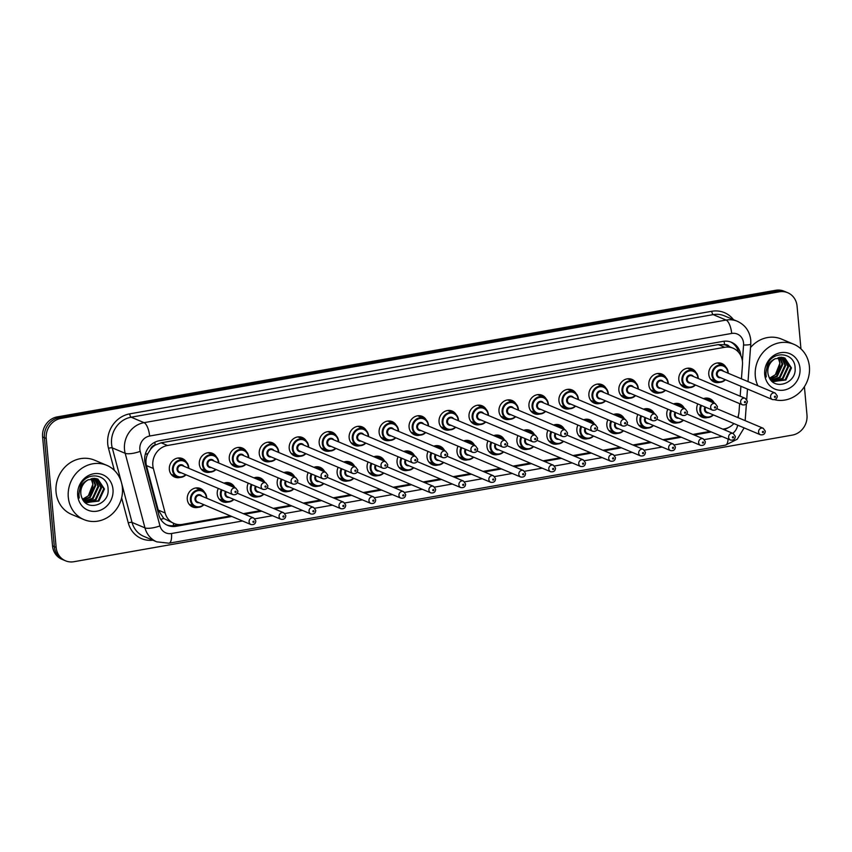 <?xml version="1.0" encoding="UTF-8"?>
<svg xmlns="http://www.w3.org/2000/svg" width="852" height="852" viewBox="0 0 852 852"><rect width="100%" height="100%" fill="white"/><g stroke="black" fill="none" stroke-linecap="round" stroke-linejoin="round"><path stroke-width="1.28" d="M198.101 507.323A10.011 9.095 -67.1 0 1 192.595 506.972A10.011 9.095 -67.1 0 1 187.291 499.368A10.011 9.095 -67.1 0 1 191.146 490.092A10.011 9.095 -67.1 0 1 200.369 488.515A10.011 9.095 -67.1 0 1 204.48 492.211M228.07 502.041A10.011 9.095 -67.1 0 1 222.564 501.69A10.011 9.095 -67.1 0 1 217.26 494.085A10.011 9.095 -67.1 0 1 218.304 488.43M258.039 496.769A10.011 9.095 -67.1 0 1 252.533 496.407A10.011 9.095 -67.1 0 1 247.229 488.803A10.011 9.095 -67.1 0 1 248.273 483.148M288.008 491.487A10.011 9.095 -67.1 0 1 282.502 491.125A10.011 9.095 -67.1 0 1 277.198 483.521A10.011 9.095 -67.1 0 1 278.242 477.865M317.977 486.204A10.011 9.095 -67.1 0 1 312.471 485.842A10.011 9.095 -67.1 0 1 307.167 478.238A10.011 9.095 -67.1 0 1 308.211 472.583M347.946 480.922A10.011 9.095 -67.1 0 1 342.44 480.56A10.011 9.095 -67.1 0 1 337.136 472.956A10.011 9.095 -67.1 0 1 338.18 467.301M377.915 475.64A10.011 9.095 -67.1 0 1 372.409 475.278A10.011 9.095 -67.1 0 1 367.105 467.673A10.011 9.095 -67.1 0 1 368.139 462.018M407.884 470.357A10.011 9.095 -67.1 0 1 402.378 469.995A10.011 9.095 -67.1 0 1 397.064 462.391A10.011 9.095 -67.1 0 1 398.108 456.736M437.853 465.075A10.011 9.095 -67.1 0 1 432.347 464.713A10.011 9.095 -67.1 0 1 427.033 457.109A10.011 9.095 -67.1 0 1 428.077 451.453M467.823 459.792A10.011 9.095 -67.1 0 1 462.317 459.43A10.011 9.095 -67.1 0 1 457.002 451.826A10.011 9.095 -67.1 0 1 458.046 446.171M497.792 454.51A10.011 9.095 -67.1 0 1 492.286 454.148A10.011 9.095 -67.1 0 1 486.971 446.544A10.011 9.095 -67.1 0 1 488.015 440.889M527.761 449.228A10.011 9.095 -67.1 0 1 522.255 448.866A10.011 9.095 -67.1 0 1 516.94 441.261A10.011 9.095 -67.1 0 1 517.984 435.606M557.73 443.945A10.011 9.095 -67.1 0 1 552.224 443.594A10.011 9.095 -67.1 0 1 546.909 435.99A10.011 9.095 -67.1 0 1 547.953 430.324M587.699 438.663A10.011 9.095 -67.1 0 1 582.193 438.311A10.011 9.095 -67.1 0 1 576.879 430.707A10.011 9.095 -67.1 0 1 577.922 425.041M617.668 433.38A10.011 9.095 -67.1 0 1 612.162 433.029A10.011 9.095 -67.1 0 1 606.848 425.425A10.011 9.095 -67.1 0 1 607.891 419.759M647.637 428.098A10.011 9.095 -67.1 0 1 642.131 427.747A10.011 9.095 -67.1 0 1 636.817 420.142A10.011 9.095 -67.1 0 1 637.86 414.487M677.606 422.816A10.011 9.095 -67.1 0 1 672.1 422.464A10.011 9.095 -67.1 0 1 666.786 414.86A10.011 9.095 -67.1 0 1 667.83 409.205M707.575 417.544A10.011 9.095 -67.1 0 1 702.059 417.182A10.011 9.095 -67.1 0 1 696.755 409.578A10.011 9.095 -67.1 0 1 697.799 403.923M180.155 477.408A10.011 9.095 -67.1 0 1 174.649 477.056A10.011 9.095 -67.1 0 1 169.346 469.452A10.011 9.095 -67.1 0 1 173.201 460.176A10.011 9.095 -67.1 0 1 182.424 458.6A10.011 9.095 -67.1 0 1 186.524 462.295M210.125 472.125A10.011 9.095 -67.1 0 1 204.618 471.774A10.011 9.095 -67.1 0 1 199.315 464.17A10.011 9.095 -67.1 0 1 203.17 454.893A10.011 9.095 -67.1 0 1 212.393 453.317A10.011 9.095 -67.1 0 1 216.493 457.013M240.094 466.853A10.011 9.095 -67.1 0 1 234.588 466.491A10.011 9.095 -67.1 0 1 229.273 458.887A10.011 9.095 -67.1 0 1 233.139 449.611A10.011 9.095 -67.1 0 1 242.362 448.045A10.011 9.095 -67.1 0 1 246.462 451.73M270.063 461.571A10.011 9.095 -67.1 0 1 264.557 461.209A10.011 9.095 -67.1 0 1 259.242 453.605A10.011 9.095 -67.1 0 1 263.108 444.329A10.011 9.095 -67.1 0 1 272.331 442.763A10.011 9.095 -67.1 0 1 276.431 446.448M300.032 456.289A10.011 9.095 -67.1 0 1 294.526 455.926A10.011 9.095 -67.1 0 1 289.211 448.322A10.011 9.095 -67.1 0 1 293.077 439.057A10.011 9.095 -67.1 0 1 302.3 437.481A10.011 9.095 -67.1 0 1 306.4 441.166M330.001 451.006A10.011 9.095 -67.1 0 1 324.495 450.644A10.011 9.095 -67.1 0 1 319.18 443.04A10.011 9.095 -67.1 0 1 323.036 433.774A10.011 9.095 -67.1 0 1 332.269 432.198A10.011 9.095 -67.1 0 1 336.37 435.883M359.97 445.724A10.011 9.095 -67.1 0 1 354.464 445.362A10.011 9.095 -67.1 0 1 349.15 437.758A10.011 9.095 -67.1 0 1 353.005 428.492A10.011 9.095 -67.1 0 1 362.238 426.916A10.011 9.095 -67.1 0 1 366.339 430.611M389.939 440.441A10.011 9.095 -67.1 0 1 384.433 440.079A10.011 9.095 -67.1 0 1 379.119 432.475A10.011 9.095 -67.1 0 1 382.974 423.21A10.011 9.095 -67.1 0 1 392.208 421.633A10.011 9.095 -67.1 0 1 396.308 425.329M419.908 435.159A10.011 9.095 -67.1 0 1 414.402 434.797A10.011 9.095 -67.1 0 1 409.088 427.193A10.011 9.095 -67.1 0 1 412.943 417.927A10.011 9.095 -67.1 0 1 422.177 416.351A10.011 9.095 -67.1 0 1 426.277 420.047M449.877 429.877A10.011 9.095 -67.1 0 1 444.371 429.514A10.011 9.095 -67.1 0 1 439.057 421.91A10.011 9.095 -67.1 0 1 442.912 412.645A10.011 9.095 -67.1 0 1 452.146 411.069A10.011 9.095 -67.1 0 1 456.246 414.764M479.846 424.594A10.011 9.095 -67.1 0 1 474.34 424.232A10.011 9.095 -67.1 0 1 469.026 416.628A10.011 9.095 -67.1 0 1 472.881 407.362A10.011 9.095 -67.1 0 1 482.115 405.786A10.011 9.095 -67.1 0 1 486.215 409.482M509.815 419.312A10.011 9.095 -67.1 0 1 504.309 418.95A10.011 9.095 -67.1 0 1 498.995 411.346A10.011 9.095 -67.1 0 1 502.85 402.08A10.011 9.095 -67.1 0 1 512.084 400.504A10.011 9.095 -67.1 0 1 516.184 404.199M539.785 414.029A10.011 9.095 -67.1 0 1 534.268 413.678A10.011 9.095 -67.1 0 1 528.964 406.074A10.011 9.095 -67.1 0 1 532.819 396.798A10.011 9.095 -67.1 0 1 542.053 395.221A10.011 9.095 -67.1 0 1 546.153 398.917M569.754 408.747A10.011 9.095 -67.1 0 1 564.237 408.396A10.011 9.095 -67.1 0 1 558.933 400.791A10.011 9.095 -67.1 0 1 562.789 391.515A10.011 9.095 -67.1 0 1 572.022 389.939A10.011 9.095 -67.1 0 1 576.122 393.635M599.723 403.465A10.011 9.095 -67.1 0 1 594.206 403.113A10.011 9.095 -67.1 0 1 588.902 395.509A10.011 9.095 -67.1 0 1 592.758 386.233A10.011 9.095 -67.1 0 1 601.991 384.657A10.011 9.095 -67.1 0 1 606.091 388.352M629.692 398.182A10.011 9.095 -67.1 0 1 624.175 397.831A10.011 9.095 -67.1 0 1 618.871 390.227A10.011 9.095 -67.1 0 1 622.727 380.95A10.011 9.095 -67.1 0 1 631.96 379.374A10.011 9.095 -67.1 0 1 636.061 383.07M659.661 392.9A10.011 9.095 -67.1 0 1 654.144 392.548A10.011 9.095 -67.1 0 1 648.841 384.944A10.011 9.095 -67.1 0 1 652.696 375.668A10.011 9.095 -67.1 0 1 661.929 374.103A10.011 9.095 -67.1 0 1 666.03 377.787M689.619 387.628A10.011 9.095 -67.1 0 1 684.113 387.266A10.011 9.095 -67.1 0 1 678.81 379.662A10.011 9.095 -67.1 0 1 682.665 370.386A10.011 9.095 -67.1 0 1 691.899 368.82A10.011 9.095 -67.1 0 1 695.999 372.505M719.589 382.346A10.011 9.095 -67.1 0 1 714.082 381.984A10.011 9.095 -67.1 0 1 708.779 374.379A10.011 9.095 -67.1 0 1 712.634 365.103A10.011 9.095 -67.1 0 1 721.868 363.538A10.011 9.095 -67.1 0 1 725.968 367.223M741.442 378.82L742.475 364.656A17.668 16.05 112.9 0 0 742.454 361.631A17.668 16.05 112.9 0 0 733.093 348.212A17.668 16.05 112.9 0 0 724.658 347.296L167.503 445.489A17.668 16.05 112.9 0 0 153.349 468.483L165.16 513A17.668 16.05 112.9 0 0 174.01 523.469A17.668 16.05 112.9 0 0 182.435 524.385L230.498 515.918M150.484 449.409A17.668 16.05 -67.1 0 1 155.426 444.989L155.139 445.032A5.889 5.346 112.9 0 0 150.484 449.409L147.918 453.562C145.958 457.481 145.468 461.486 146.438 465.575L158.238 510.082L163.797 518.485L174.01 523.469M729.429 346.668A5.889 5.346 112.9 0 0 724.53 344.687L724.243 344.74A17.668 16.05 -67.1 0 1 726.735 345.539L733.093 348.212M724.243 344.74L718.3 344.613L161.135 442.806L155.426 444.989M737.726 417.512A17.668 16.05 112.9 0 0 739.025 411.857L739.621 403.635M740.175 396.201L740.899 386.254M722.826 429.152L724.338 428.886A17.668 16.05 112.9 0 0 733.902 423.572M243.331 513.66L260.467 510.636M273.3 508.378L290.436 505.353M303.269 503.095L320.405 500.071M333.238 497.813L350.374 494.788M363.197 492.531L380.343 489.506M393.166 487.248L410.313 484.224M423.135 481.966L440.282 478.941M453.104 476.683L470.251 473.669M483.073 471.401L500.22 468.387M513.042 466.119L530.189 463.105M543.012 460.836L560.158 457.822M572.981 455.554L590.127 452.54M602.95 450.282L620.096 447.257M632.919 445L650.065 441.975M662.888 439.717L680.034 436.693M692.857 434.435L710.004 431.41M673.506 403.923A10.011 9.095 -67.1 0 1 679.875 404.018A10.011 9.095 -67.1 0 1 683.975 407.703M643.537 409.205A10.011 9.095 -67.1 0 1 649.906 409.29A10.011 9.095 -67.1 0 1 654.006 412.986M613.568 414.487A10.011 9.095 -67.1 0 1 619.937 414.573A10.011 9.095 -67.1 0 1 624.037 418.268M583.599 419.77A10.011 9.095 -67.1 0 1 589.967 419.855A10.011 9.095 -67.1 0 1 594.068 423.55M553.63 425.052A10.011 9.095 -67.1 0 1 559.998 425.137A10.011 9.095 -67.1 0 1 564.099 428.833M523.66 430.335A10.011 9.095 -67.1 0 1 530.029 430.42A10.011 9.095 -67.1 0 1 534.129 434.115M493.691 435.617A10.011 9.095 -67.1 0 1 500.06 435.702A10.011 9.095 -67.1 0 1 504.16 439.398M463.722 440.899A10.011 9.095 -67.1 0 1 470.091 440.985A10.011 9.095 -67.1 0 1 474.191 444.68M433.753 446.182A10.011 9.095 -67.1 0 1 440.122 446.267A10.011 9.095 -67.1 0 1 444.222 449.962M403.795 451.464A10.011 9.095 -67.1 0 1 410.153 451.549A10.011 9.095 -67.1 0 1 414.253 455.245M373.826 456.747A10.011 9.095 -67.1 0 1 380.184 456.832A10.011 9.095 -67.1 0 1 384.284 460.527M343.857 462.018A10.011 9.095 -67.1 0 1 350.215 462.114A10.011 9.095 -67.1 0 1 354.315 465.799M313.887 467.301A10.011 9.095 -67.1 0 1 320.245 467.397A10.011 9.095 -67.1 0 1 324.346 471.081M283.918 472.583A10.011 9.095 -67.1 0 1 290.276 472.679A10.011 9.095 -67.1 0 1 294.377 476.364M253.949 477.865A10.011 9.095 -67.1 0 1 260.307 477.961A10.011 9.095 -67.1 0 1 264.418 481.646M223.98 483.148A10.011 9.095 -67.1 0 1 230.338 483.233A10.011 9.095 -67.1 0 1 234.449 486.929M703.475 398.64A10.011 9.095 -67.1 0 1 709.844 398.736A10.011 9.095 -67.1 0 1 713.944 402.421M804.405 386.712L806.982 415.052A17.668 16.05 -67.1 0 1 792.317 435.106L73.932 561.713A17.668 16.05 -67.1 0 1 65.508 560.797A17.668 16.05 -67.1 0 1 56.136 547.378L46.232 438.471L44.41 437.715A17.668 16.05 -67.1 0 1 59.076 417.661L777.461 291.054A17.668 16.05 -67.1 0 1 785.885 291.97A17.668 16.05 -67.1 0 0 777.461 291.054L59.076 417.661A17.668 16.05 -67.1 0 0 44.41 437.715L54.326 546.611L44.41 437.715L42.6 436.948A17.668 16.05 -67.1 0 1 57.265 416.894L775.65 290.287A17.668 16.05 -67.1 0 1 784.074 291.203L787.706 292.726A17.668 16.05 -67.1 0 1 797.067 306.145L800.955 348.894M65.508 560.797L63.687 560.03A17.668 16.05 -67.1 0 1 54.326 546.611A17.668 16.05 -67.1 0 0 63.687 560.03L61.877 559.274A17.668 16.05 -67.1 0 1 52.515 545.855L42.6 436.948M740.867 355.753A17.668 16.05 112.9 0 0 740.857 355.71A17.668 16.05 112.9 0 0 731.495 342.291A17.668 16.05 112.9 0 0 723.06 341.375L159.399 440.708A17.668 16.05 112.9 0 0 145.255 463.712L158.823 514.896A17.668 16.05 112.9 0 0 167.674 525.375A17.668 16.05 112.9 0 0 176.108 526.291L231.808 516.472M730.569 341.94A17.668 16.05 -67.1 0 1 738.588 352.249M46.232 438.471A17.668 16.05 -67.1 0 1 60.897 418.417L779.271 291.81A17.668 16.05 -67.1 0 1 787.706 292.726M723.966 429.632A17.668 16.05 112.9 0 0 728.311 427.64M244.641 514.214L261.777 511.189M274.61 508.932L291.746 505.907M304.579 503.649L321.715 500.625M334.548 498.367L351.684 495.342M364.518 493.084L381.653 490.06M394.476 487.802L411.623 484.777M424.445 482.52L441.592 479.495M454.414 477.237L471.561 474.213M484.383 471.955L501.53 468.93M514.352 466.672L531.499 463.658M544.322 461.39L561.468 458.376M574.291 456.108L591.437 453.094M604.26 450.825L621.406 447.811M634.229 445.543L651.375 442.529M664.198 440.271L681.344 437.246M694.167 434.989L711.313 431.964M179.41 524.619L174.287 525.524A17.668 16.05 -67.1 0 1 166.779 524.96M757.865 385.743A29.447 26.753 -67.1 0 1 755.309 376.158A29.447 26.753 -67.1 0 1 766.651 348.883A29.447 26.753 -67.1 0 1 793.787 344.261A29.447 26.753 -67.1 0 1 809.4 366.616A29.447 26.753 -67.1 0 1 774.617 399.737M750.516 347.584A29.447 26.753 -67.1 0 1 781.55 339.096L793.787 344.261M778.238 357.531A13.312 12.098 -67.1 0 1 779.154 359.32L779.953 363.058L775.352 374.72L769.58 378.139M772.732 381.771L785.161 379.704L790.731 367.606L784.511 357.861M772.295 381.558L785.874 380.013L791.455 367.915L784.873 358L775.352 358.692A13.312 12.098 -67.1 0 0 767.854 372.59A13.312 12.098 -67.1 0 0 768.834 376.52C773.85 391.302 796.663 383.283 795.097 368.277C795.278 352.952 774.01 349.799 767.663 363.772L765.692 373.9L766.246 376.957L765.959 373.74C766.278 366.36 769.409 361.344 775.352 358.692M771.827 381.121L782.274 378.49L787.855 366.392L782.999 357.414M772.029 381.313L782.999 378.799L788.569 366.701L783.382 357.51M770.911 380.13L779.399 377.276L784.969 365.178L781.39 357.212M771.145 380.407L780.123 377.585L785.693 365.487L781.806 357.244M769.974 378.82L776.523 376.062L782.093 363.964L779.665 357.276M770.208 379.183L777.237 376.371L782.818 364.273L780.112 357.233M779.154 359.32L778.291 357.52M799.985 368.277A19.202 17.445 -67.1 0 1 784.053 390.078A19.202 17.445 -67.1 0 1 764.713 374.497A19.202 17.445 -67.1 0 1 780.656 352.696A19.202 17.445 -67.1 0 1 799.985 368.277M68.298 497.227A29.447 26.753 -67.1 0 1 79.641 469.963A29.447 26.753 -67.1 0 1 106.777 465.33A29.447 26.753 -67.1 0 1 122.39 487.695A29.447 26.753 -67.1 0 1 111.048 514.97A29.447 26.753 -67.1 0 1 83.911 519.592A29.447 26.753 -67.1 0 1 68.298 497.227M83.911 519.592L71.664 514.438A29.447 26.753 -67.1 0 1 56.051 492.073A29.447 26.753 -67.1 0 1 67.393 464.809A29.447 26.753 -67.1 0 1 94.54 460.176L106.777 465.33M91.228 478.611A13.312 12.098 -67.1 0 1 92.144 480.4L92.943 484.138L88.342 495.8L82.569 499.219M85.722 502.85L98.15 500.784L103.72 488.686L97.501 478.941M85.296 502.637L98.875 501.082L104.445 488.995L97.863 479.08L88.342 479.761A13.312 12.098 -67.1 0 0 80.844 493.659A13.312 12.098 -67.1 0 0 81.824 497.6C86.84 512.382 109.652 504.363 108.087 489.357C108.268 474.031 87 470.879 80.652 484.852L78.693 494.98L79.247 498.037L78.948 494.82C79.268 487.44 82.399 482.424 88.342 479.761M84.817 502.201L95.275 499.57L100.845 487.472L95.988 478.494M85.019 502.392L95.988 499.868L101.569 487.781L96.372 478.59M83.901 501.21L92.389 498.356L97.969 486.258L94.38 478.291M84.146 501.487L93.113 498.665L98.683 486.567L94.796 478.323M82.963 499.9L89.513 497.142L95.083 485.044L92.655 478.345M83.198 500.262L90.227 497.451L95.807 485.352L93.102 478.313M92.144 480.4L91.281 478.6M112.986 489.357A19.202 17.445 -67.1 0 1 97.043 511.157A19.202 17.445 -67.1 0 1 77.702 495.576A19.202 17.445 -67.1 0 1 93.645 473.776A19.202 17.445 -67.1 0 1 112.986 489.357M145.266 454.35A17.668 4.782 -14.9 0 0 147.918 453.562M724.53 344.687A17.668 6.369 -100 0 0 724.083 341.226M173.467 525.641A17.668 6.369 -100 0 0 173.446 523.235M736.575 350.289A17.668 2.577 4.2 0 0 737.917 350.151M160.708 519.315A17.668 4.782 -14.9 0 0 163.797 518.485M155.139 445.032A17.668 6.369 -100 0 0 154.808 442.252M718.3 344.613L724.658 347.296M158.238 510.082L165.16 513M146.438 465.575L153.349 468.483M161.135 442.806L167.503 445.489M57.265 416.894L60.897 418.417M775.65 290.287L779.271 291.81M52.515 545.855L56.136 547.378M742.39 361.067L743.572 345.017A11.779 10.703 112.9 0 0 743.551 343.005A11.779 10.703 112.9 0 0 731.687 333.441L149.622 436.032A11.779 10.703 112.9 0 0 139.856 449.398A11.779 10.703 112.9 0 0 140.197 451.358L159.963 525.908A11.779 10.703 112.9 0 0 171.486 533.512L242.522 520.987M159.963 525.908A11.779 3.184 -14.9 0 1 144.957 527.867L132.039 522.425A23.558 21.396 112.9 0 0 143.828 536.387L156.757 541.84A23.558 21.396 -67.1 0 1 144.957 527.867L125.191 453.317A23.558 21.396 -67.1 0 1 124.498 449.387A23.558 21.396 -67.1 0 1 144.052 422.656L726.117 320.064A23.558 21.396 -67.1 0 1 737.353 321.289L724.424 315.847A23.558 21.396 112.9 0 0 713.188 314.622L131.123 417.203A23.558 21.396 112.9 0 0 111.569 443.945A23.558 21.396 112.9 0 0 112.262 447.864L121.453 482.53M114.349 470.347L108.513 448.354A26.497 24.08 -67.1 0 1 129.728 413.859L711.793 311.278A2.939 1.065 -100 0 0 713.188 314.622L726.117 320.064A11.779 4.249 80 0 1 731.687 333.441M108.513 448.354A2.939 0.799 165.1 0 1 112.262 447.864L125.191 453.317A11.779 3.184 -14.9 0 0 140.197 451.358M711.793 311.278A26.497 24.08 -67.1 0 1 733.455 319.649M152.859 540.2A26.497 24.08 -67.1 0 1 128.279 522.915L121.634 497.856M149.622 436.032A11.779 4.249 80 0 0 144.052 422.656L131.123 417.203A2.939 1.065 -100 0 1 129.728 413.859M121.602 483.063L132.039 522.425A2.939 0.799 165.1 0 0 128.279 522.915M738.247 417.736L738.407 415.446M254.855 518.815L272.491 515.705M284.824 513.532L302.46 510.423M314.793 508.25L332.429 505.14M344.762 502.968L362.398 499.858M374.731 497.685L392.367 494.575M404.7 492.403L422.336 489.293M434.669 487.12L452.305 484.021M464.638 481.838L482.275 478.739M494.607 476.566L512.244 473.456M524.576 471.284L542.213 468.174M554.546 466.001L572.182 462.892M584.515 460.719L602.151 457.609M614.484 455.437L632.12 452.327M644.453 450.154L662.089 447.044M674.422 444.872L692.058 441.762M704.391 439.589L722.027 436.48M732.752 433.338A11.779 10.703 112.9 0 0 737.651 425.159M171.486 533.512A11.779 4.249 80 0 1 168.994 543.193L725.499 445.117L737.225 439.227L744.137 427.885M728.077 439.036A11.779 4.249 80 0 1 725.499 445.117M743.572 345.017A11.779 1.715 4.2 0 0 750.782 343.974L748.024 381.589M174.287 525.524L176.108 526.291M725.425 379.736A8.829 8.03 -67.1 0 1 716.585 381.76A8.829 8.03 -67.1 0 1 711.899 375.05A8.829 8.03 -67.1 0 1 715.307 366.871A8.829 8.03 -67.1 0 1 723.444 365.476A8.829 8.03 -67.1 0 1 728.13 372.186A8.829 8.03 -67.1 0 1 728.162 373.219M727.853 373.091A8.243 7.487 112.9 0 0 727.81 372.377A8.243 7.487 112.9 0 0 719.514 365.689A8.243 7.487 112.9 0 0 712.666 375.05A8.243 7.487 112.9 0 0 717.341 381.43A8.243 7.487 112.9 0 0 725.105 379.598M720.643 377.724A4.122 3.749 -67.1 0 1 718.95 369.992A4.122 3.749 -67.1 0 1 723.391 371.206M721.836 370.556A3.536 3.206 112.9 0 0 717.224 374.379A3.536 3.206 112.9 0 0 719.099 377.063L772.466 399.567A3.536 3.206 -67.1 0 1 771.955 393.613A3.536 3.206 -67.1 0 1 775.213 393.06L721.836 370.556M774.436 396.883A0.586 0.532 112.9 0 0 775.032 397.362A0.586 0.532 112.9 0 0 775.522 396.691A0.586 0.532 112.9 0 0 774.926 396.212A0.586 0.532 112.9 0 0 774.436 396.883M713.401 414.924A8.829 8.03 -67.1 0 1 704.561 416.958A8.829 8.03 -67.1 0 1 699.875 410.249A8.829 8.03 -67.1 0 1 700.823 405.201M707.213 400.216A8.829 8.03 -67.1 0 1 711.42 400.674A8.829 8.03 -67.1 0 1 714.69 403.369M713.816 403.007A8.243 7.487 112.9 0 0 708.544 400.781M701.547 405.499A8.243 7.487 112.9 0 0 700.642 410.249A8.243 7.487 112.9 0 0 705.328 416.628A8.243 7.487 112.9 0 0 713.081 414.796M708.63 412.922A4.122 3.749 -67.1 0 1 705.019 406.958M705.744 407.267A3.536 3.206 112.9 0 0 707.075 412.262L760.453 434.765A3.536 3.206 -67.1 0 1 759.941 428.812A3.536 3.206 -67.1 0 1 763.19 428.258L765.298 431.144C765.096 433.987 763.477 435.191 760.453 434.765M763.498 431.889A0.586 0.532 112.9 0 0 762.902 431.41A0.586 0.532 112.9 0 0 762.412 432.081A0.586 0.532 112.9 0 0 763.009 432.56A0.586 0.532 112.9 0 0 763.498 431.889M695.456 385.008A8.829 8.03 -67.1 0 1 686.616 387.042A8.829 8.03 -67.1 0 1 681.93 380.333A8.829 8.03 -67.1 0 1 685.338 372.154A8.829 8.03 -67.1 0 1 693.475 370.758A8.829 8.03 -67.1 0 1 698.161 377.468A8.829 8.03 -67.1 0 1 698.193 378.501M697.884 378.373A8.243 7.487 112.9 0 0 697.841 377.66A8.243 7.487 112.9 0 0 689.545 370.971A8.243 7.487 112.9 0 0 682.697 380.333A8.243 7.487 112.9 0 0 687.372 386.712A8.243 7.487 112.9 0 0 695.136 384.88M690.674 383.006A4.122 3.749 -67.1 0 1 688.98 375.274A4.122 3.749 -67.1 0 1 693.422 376.488M691.877 375.838A3.536 3.206 112.9 0 0 687.255 379.662A3.536 3.206 112.9 0 0 689.13 382.346L742.507 404.849A3.536 3.206 -67.1 0 1 741.986 398.896A3.536 3.206 -67.1 0 1 745.244 398.342L691.877 375.838M744.467 402.165A0.586 0.532 112.9 0 0 745.063 402.645A0.586 0.532 112.9 0 0 745.553 401.974A0.586 0.532 112.9 0 0 744.957 401.494A0.586 0.532 112.9 0 0 744.467 402.165M665.487 390.291A8.829 8.03 -67.1 0 1 656.647 392.325A8.829 8.03 -67.1 0 1 651.961 385.615A8.829 8.03 -67.1 0 1 655.369 377.436A8.829 8.03 -67.1 0 1 663.506 376.041A8.829 8.03 -67.1 0 1 668.192 382.75A8.829 8.03 -67.1 0 1 668.224 383.783M667.915 383.656A8.243 7.487 112.9 0 0 667.872 382.942A8.243 7.487 112.9 0 0 659.576 376.254A8.243 7.487 112.9 0 0 652.728 385.615A8.243 7.487 112.9 0 0 657.403 391.995A8.243 7.487 112.9 0 0 665.167 390.163M660.705 388.278A4.122 3.749 -67.1 0 1 659.011 380.556A4.122 3.749 -67.1 0 1 663.452 381.771M661.908 381.121A3.536 3.206 112.9 0 0 657.286 384.944A3.536 3.206 112.9 0 0 659.16 387.628L712.538 410.132A3.536 3.206 -67.1 0 1 712.016 404.178A3.536 3.206 -67.1 0 1 715.275 403.614L661.908 381.121M714.498 407.448A0.586 0.532 112.9 0 0 715.094 407.927A0.586 0.532 112.9 0 0 715.584 407.256A0.586 0.532 112.9 0 0 714.988 406.777A0.586 0.532 112.9 0 0 714.498 407.448M620.693 395.083L626.678 397.607L631.737 397.884L635.56 395.594A8.829 8.03 -67.1 0 1 626.678 397.607A8.829 8.03 -67.1 0 1 621.992 390.898A8.829 8.03 -67.1 0 1 625.4 382.718A8.829 8.03 -67.1 0 1 633.537 381.323A8.829 8.03 -67.1 0 1 638.223 388.033A8.829 8.03 -67.1 0 1 638.254 389.066M637.946 388.927A8.243 7.487 112.9 0 0 637.914 388.224A8.243 7.487 112.9 0 0 629.607 381.536A8.243 7.487 112.9 0 0 622.759 390.898A8.243 7.487 112.9 0 0 627.434 397.277A8.243 7.487 112.9 0 0 635.198 395.445M630.736 393.56A4.122 3.749 -67.1 0 1 629.042 385.839A4.122 3.749 -67.1 0 1 633.483 387.053M631.939 386.403A3.536 3.206 112.9 0 0 627.317 390.227A3.536 3.206 112.9 0 0 629.191 392.91L682.569 415.414A3.536 3.206 -67.1 0 1 682.058 409.461A3.536 3.206 -67.1 0 1 685.306 408.896L631.939 386.403M684.529 412.73A0.586 0.532 112.9 0 0 685.125 413.209A0.586 0.532 112.9 0 0 685.615 412.538A0.586 0.532 112.9 0 0 685.019 412.059A0.586 0.532 112.9 0 0 684.529 412.73M605.548 400.855A8.829 8.03 -67.1 0 1 596.709 402.889A8.829 8.03 -67.1 0 1 592.023 396.18A8.829 8.03 -67.1 0 1 595.431 387.99A8.829 8.03 -67.1 0 1 603.567 386.606A8.829 8.03 -67.1 0 1 608.253 393.315A8.829 8.03 -67.1 0 1 608.285 394.348M607.977 394.21A8.243 7.487 112.9 0 0 607.945 393.507A8.243 7.487 112.9 0 0 599.638 386.819A8.243 7.487 112.9 0 0 592.79 396.18A8.243 7.487 112.9 0 0 597.465 402.559A8.243 7.487 112.9 0 0 605.229 400.728M600.766 398.842A4.122 3.749 -67.1 0 1 599.073 391.121A4.122 3.749 -67.1 0 1 603.514 392.335M601.97 391.686A3.536 3.206 112.9 0 0 597.348 395.509A3.536 3.206 112.9 0 0 599.222 398.193L652.6 420.696A3.536 3.206 -67.1 0 1 652.089 414.732A3.536 3.206 -67.1 0 1 655.337 414.178L601.97 391.686M654.56 418.012A0.586 0.532 112.9 0 0 655.156 418.492A0.586 0.532 112.9 0 0 655.646 417.821A0.586 0.532 112.9 0 0 655.05 417.342A0.586 0.532 112.9 0 0 654.56 418.012M683.432 420.206A8.829 8.03 -67.1 0 1 674.592 422.241A8.829 8.03 -67.1 0 1 669.906 415.531A8.829 8.03 -67.1 0 1 670.854 410.472M677.244 405.499A8.829 8.03 -67.1 0 1 681.451 405.957A8.829 8.03 -67.1 0 1 684.72 408.651L681.451 405.957L675.476 403.433M683.847 408.278A8.243 7.487 112.9 0 0 678.575 406.063M671.578 410.781A8.243 7.487 112.9 0 0 670.673 415.531A8.243 7.487 112.9 0 0 675.359 421.91A8.243 7.487 112.9 0 0 683.112 420.079M678.661 418.194A4.122 3.749 -67.1 0 1 675.05 412.24M675.774 412.549A3.536 3.206 112.9 0 0 677.106 417.544L730.483 440.047A3.536 3.206 -67.1 0 1 729.972 434.094A3.536 3.206 -67.1 0 1 733.221 433.53L735.329 436.426C735.127 439.27 733.508 440.473 730.483 440.047M733.529 437.172A0.586 0.532 112.9 0 0 732.933 436.693A0.586 0.532 112.9 0 0 732.443 437.364A0.586 0.532 112.9 0 0 733.039 437.843A0.586 0.532 112.9 0 0 733.529 437.172M653.463 425.489A8.829 8.03 -67.1 0 1 644.623 427.523A8.829 8.03 -67.1 0 1 639.937 420.813A8.829 8.03 -67.1 0 1 640.896 415.755M647.275 410.781A8.829 8.03 -67.1 0 1 651.482 411.239A8.829 8.03 -67.1 0 1 654.751 413.934M653.878 413.561A8.243 7.487 112.9 0 0 648.606 411.346M641.609 416.064A8.243 7.487 112.9 0 0 640.704 420.813A8.243 7.487 112.9 0 0 645.39 427.193A8.243 7.487 112.9 0 0 653.143 425.361M648.692 423.476A4.122 3.749 -67.1 0 1 645.081 417.523M645.805 417.831A3.536 3.206 112.9 0 0 647.137 422.826L700.514 445.33A3.536 3.206 -67.1 0 1 700.003 439.376A3.536 3.206 -67.1 0 1 703.262 438.812L705.36 441.709C705.158 444.552 703.539 445.756 700.514 445.33M703.56 442.454A0.586 0.532 112.9 0 0 702.964 441.975A0.586 0.532 112.9 0 0 702.474 442.646A0.586 0.532 112.9 0 0 703.07 443.125A0.586 0.532 112.9 0 0 703.56 442.454M623.494 430.771A8.829 8.03 -67.1 0 1 614.654 432.805A8.829 8.03 -67.1 0 1 609.968 426.096A8.829 8.03 -67.1 0 1 610.927 421.037M617.306 416.064A8.829 8.03 -67.1 0 1 621.523 416.522A8.829 8.03 -67.1 0 1 624.782 419.216M623.909 418.843A8.243 7.487 112.9 0 0 618.637 416.628M611.64 421.346A8.243 7.487 112.9 0 0 610.746 426.096A8.243 7.487 112.9 0 0 615.421 432.475A8.243 7.487 112.9 0 0 623.174 430.643M618.722 428.758A4.122 3.749 -67.1 0 1 615.112 422.805M615.836 423.114A3.536 3.206 112.9 0 0 617.168 428.109L670.545 450.612A3.536 3.206 -67.1 0 1 670.034 444.648A3.536 3.206 -67.1 0 1 673.293 444.094L675.391 446.991C675.189 449.835 673.57 451.038 670.545 450.612M673.591 447.737A0.586 0.532 112.9 0 0 672.995 447.257A0.586 0.532 112.9 0 0 672.505 447.928A0.586 0.532 112.9 0 0 673.101 448.408A0.586 0.532 112.9 0 0 673.591 447.737M575.579 406.138A8.829 8.03 -67.1 0 1 566.74 408.161A8.829 8.03 -67.1 0 1 562.054 401.462A8.829 8.03 -67.1 0 1 565.462 393.273A8.829 8.03 -67.1 0 1 573.598 391.888A8.829 8.03 -67.1 0 1 578.284 398.598A8.829 8.03 -67.1 0 1 578.316 399.631M578.007 399.492A8.243 7.487 112.9 0 0 577.976 398.789A8.243 7.487 112.9 0 0 569.668 392.101A8.243 7.487 112.9 0 0 562.821 401.462A8.243 7.487 112.9 0 0 567.496 407.842A8.243 7.487 112.9 0 0 575.26 406.01M570.808 404.125A4.122 3.749 -67.1 0 1 569.104 396.404A4.122 3.749 -67.1 0 1 573.545 397.618M572.001 396.957A3.536 3.206 112.9 0 0 567.379 400.791A3.536 3.206 112.9 0 0 569.253 403.475L622.631 425.979A3.536 3.206 -67.1 0 1 622.12 420.015A3.536 3.206 -67.1 0 1 625.368 419.461L572.001 396.957M624.591 423.295A0.586 0.532 112.9 0 0 625.187 423.774A0.586 0.532 112.9 0 0 625.677 423.103A0.586 0.532 112.9 0 0 625.08 422.624A0.586 0.532 112.9 0 0 624.591 423.295M545.61 411.42A8.829 8.03 -67.1 0 1 536.771 413.444A8.829 8.03 -67.1 0 1 532.085 406.734A8.829 8.03 -67.1 0 1 535.493 398.555A8.829 8.03 -67.1 0 1 543.629 397.17A8.829 8.03 -67.1 0 1 548.315 403.88A8.829 8.03 -67.1 0 1 548.347 404.913M548.038 404.775A8.243 7.487 112.9 0 0 548.006 404.072A8.243 7.487 112.9 0 0 539.699 397.383A8.243 7.487 112.9 0 0 532.851 406.734A8.243 7.487 112.9 0 0 537.537 413.124A8.243 7.487 112.9 0 0 545.291 411.292M540.839 409.407A4.122 3.749 -67.1 0 1 539.135 401.686A4.122 3.749 -67.1 0 1 543.576 402.9M542.032 402.24A3.536 3.206 112.9 0 0 537.41 406.074A3.536 3.206 112.9 0 0 539.284 408.758L592.662 431.261A3.536 3.206 -67.1 0 1 592.151 425.297A3.536 3.206 -67.1 0 1 595.399 424.743L542.032 402.24M594.621 428.577A0.586 0.532 112.9 0 0 595.218 429.057A0.586 0.532 112.9 0 0 595.708 428.386A0.586 0.532 112.9 0 0 595.111 427.906A0.586 0.532 112.9 0 0 594.621 428.577M515.641 416.703A8.829 8.03 -67.1 0 1 506.802 418.726A8.829 8.03 -67.1 0 1 502.116 412.017A8.829 8.03 -67.1 0 1 505.524 403.837A8.829 8.03 -67.1 0 1 513.66 402.453A8.829 8.03 -67.1 0 1 518.346 409.162A8.829 8.03 -67.1 0 1 518.378 410.195M518.069 410.057A8.243 7.487 112.9 0 0 518.037 409.354A8.243 7.487 112.9 0 0 509.73 402.666A8.243 7.487 112.9 0 0 502.882 412.017A8.243 7.487 112.9 0 0 507.568 418.407A8.243 7.487 112.9 0 0 515.322 416.575M510.87 414.69A4.122 3.749 -67.1 0 1 509.176 406.958A4.122 3.749 -67.1 0 1 513.607 408.183M512.063 407.522A3.536 3.206 112.9 0 0 507.441 411.356A3.536 3.206 112.9 0 0 509.315 414.04L562.693 436.543A3.536 3.206 -67.1 0 1 562.182 430.579A3.536 3.206 -67.1 0 1 565.43 430.026L512.063 407.522M564.652 433.86A0.586 0.532 112.9 0 0 565.249 434.339A0.586 0.532 112.9 0 0 565.739 433.668A0.586 0.532 112.9 0 0 565.142 433.189A0.586 0.532 112.9 0 0 564.652 433.86M593.524 436.054A8.829 8.03 -67.1 0 1 584.685 438.077A8.829 8.03 -67.1 0 1 579.999 431.378A8.829 8.03 -67.1 0 1 580.957 426.32M587.337 421.346A8.829 8.03 -67.1 0 1 591.554 421.804A8.829 8.03 -67.1 0 1 594.824 424.498M593.94 424.126A8.243 7.487 112.9 0 0 588.668 421.91M581.671 426.628A8.243 7.487 112.9 0 0 580.776 431.378A8.243 7.487 112.9 0 0 585.452 437.758A8.243 7.487 112.9 0 0 593.205 435.926M588.753 434.041A4.122 3.749 -67.1 0 1 585.143 428.087M585.867 428.396A3.536 3.206 112.9 0 0 587.198 433.391L640.576 455.895A3.536 3.206 -67.1 0 1 640.065 449.931A3.536 3.206 -67.1 0 1 643.324 449.377L645.422 452.274C645.22 455.117 643.601 456.321 640.576 455.895M643.622 453.019A0.586 0.532 112.9 0 0 643.026 452.54A0.586 0.532 112.9 0 0 642.536 453.211A0.586 0.532 112.9 0 0 643.132 453.69A0.586 0.532 112.9 0 0 643.622 453.019M563.555 441.336A8.829 8.03 -67.1 0 1 554.716 443.359A8.829 8.03 -67.1 0 1 550.041 436.65A8.829 8.03 -67.1 0 1 550.988 431.602M557.368 426.628A8.829 8.03 -67.1 0 1 561.585 427.086A8.829 8.03 -67.1 0 1 564.855 429.781L561.585 427.086L555.6 424.562M563.971 429.408A8.243 7.487 112.9 0 0 558.699 427.193M551.702 431.911A8.243 7.487 112.9 0 0 550.807 436.65A8.243 7.487 112.9 0 0 555.483 443.04A8.243 7.487 112.9 0 0 563.236 441.208M558.784 439.323A4.122 3.749 -67.1 0 1 555.174 433.37M555.898 433.679A3.536 3.206 112.9 0 0 557.229 438.673L610.607 461.177A3.536 3.206 -67.1 0 1 610.096 455.213A3.536 3.206 -67.1 0 1 613.355 454.659L615.453 457.556C615.25 460.399 613.632 461.603 610.607 461.177M613.653 458.301A0.586 0.532 112.9 0 0 613.057 457.822A0.586 0.532 112.9 0 0 612.567 458.493A0.586 0.532 112.9 0 0 613.163 458.972A0.586 0.532 112.9 0 0 613.653 458.301M533.586 446.618A8.829 8.03 -67.1 0 1 524.747 448.642A8.829 8.03 -67.1 0 1 520.071 441.932A8.829 8.03 -67.1 0 1 521.019 436.884M527.399 431.911A8.829 8.03 -67.1 0 1 531.616 432.369A8.829 8.03 -67.1 0 1 534.886 435.063L531.616 432.369L525.631 429.845M534.002 434.69A8.243 7.487 112.9 0 0 528.73 432.465M521.733 437.193A8.243 7.487 112.9 0 0 520.838 441.932A8.243 7.487 112.9 0 0 525.514 448.322A8.243 7.487 112.9 0 0 533.267 446.491M528.815 444.606A4.122 3.749 -67.1 0 1 525.205 438.652M525.929 438.961A3.536 3.206 112.9 0 0 527.26 443.956L580.638 466.459A3.536 3.206 -67.1 0 1 580.127 460.495A3.536 3.206 -67.1 0 1 583.386 459.942L585.484 462.838C585.281 465.682 583.663 466.885 580.638 466.459M583.684 463.584A0.586 0.532 112.9 0 0 583.087 463.105A0.586 0.532 112.9 0 0 582.598 463.776A0.586 0.532 112.9 0 0 583.194 464.255A0.586 0.532 112.9 0 0 583.684 463.584M470.847 421.484L476.832 424.008L481.891 424.296L485.715 422.006A8.829 8.03 -67.1 0 1 476.832 424.008A8.829 8.03 -67.1 0 1 472.146 417.299A8.829 8.03 -67.1 0 1 475.554 409.12A8.829 8.03 -67.1 0 1 483.691 407.735A8.829 8.03 -67.1 0 1 488.377 414.445A8.829 8.03 -67.1 0 1 488.42 415.478M488.1 415.339A8.243 7.487 112.9 0 0 488.068 414.636A8.243 7.487 112.9 0 0 479.761 407.948A8.243 7.487 112.9 0 0 472.913 417.299A8.243 7.487 112.9 0 0 477.599 423.689A8.243 7.487 112.9 0 0 485.352 421.857M480.901 419.972A4.122 3.749 -67.1 0 1 479.207 412.24A4.122 3.749 -67.1 0 1 483.638 413.465M482.094 412.805A3.536 3.206 112.9 0 0 477.471 416.639A3.536 3.206 112.9 0 0 479.346 419.322L532.724 441.815A3.536 3.206 -67.1 0 1 532.212 435.862A3.536 3.206 -67.1 0 1 535.471 435.308L482.094 412.805M534.683 439.142A0.586 0.532 112.9 0 0 535.77 438.95A0.586 0.532 112.9 0 0 535.173 438.471A0.586 0.532 112.9 0 0 534.683 439.142M455.703 427.267A8.829 8.03 -67.1 0 1 446.863 429.291A8.829 8.03 -67.1 0 1 442.177 422.581A8.829 8.03 -67.1 0 1 445.585 414.402A8.829 8.03 -67.1 0 1 453.733 413.018A8.829 8.03 -67.1 0 1 458.408 419.727A8.829 8.03 -67.1 0 1 458.451 420.76M458.131 420.622A8.243 7.487 112.9 0 0 458.099 419.919A8.243 7.487 112.9 0 0 449.792 413.22A8.243 7.487 112.9 0 0 442.955 422.581A8.243 7.487 112.9 0 0 447.63 428.971A8.243 7.487 112.9 0 0 455.383 427.129M450.932 425.255A4.122 3.749 -67.1 0 1 449.238 417.523A4.122 3.749 -67.1 0 1 453.669 418.747M452.124 418.087A3.536 3.206 112.9 0 0 447.502 421.921A3.536 3.206 112.9 0 0 449.377 424.605L502.755 447.098A3.536 3.206 -67.1 0 1 502.243 441.144A3.536 3.206 -67.1 0 1 505.502 440.59L452.124 418.087M504.714 444.424A0.586 0.532 112.9 0 0 505.8 444.233A0.586 0.532 112.9 0 0 505.204 443.754A0.586 0.532 112.9 0 0 504.714 444.424M428.45 425.095A8.829 8.03 -67.1 0 1 428.481 426.032L428.492 425.052C428.055 421.772 426.479 419.525 423.763 418.3A8.829 8.03 -67.1 0 1 428.439 425.01M425.734 432.55A8.829 8.03 -67.1 0 1 416.894 434.573A8.829 8.03 -67.1 0 1 412.208 427.864A8.829 8.03 -67.1 0 1 415.616 419.685A8.829 8.03 -67.1 0 1 423.763 418.3L417.778 415.776M428.162 425.904A8.243 7.487 112.9 0 0 428.13 425.201A8.243 7.487 112.9 0 0 419.823 418.502A8.243 7.487 112.9 0 0 412.986 427.864A8.243 7.487 112.9 0 0 417.661 434.243A8.243 7.487 112.9 0 0 425.414 432.411M420.963 430.537A4.122 3.749 -67.1 0 1 419.269 422.805A4.122 3.749 -67.1 0 1 423.7 424.03M422.155 423.369A3.536 3.206 112.9 0 0 417.533 427.203A3.536 3.206 112.9 0 0 419.408 429.887L472.785 452.38A3.536 3.206 -67.1 0 1 472.274 446.427A3.536 3.206 -67.1 0 1 475.533 445.873L422.155 423.369M474.745 449.696A0.586 0.532 112.9 0 0 475.341 450.175A0.586 0.532 112.9 0 0 475.831 449.515A0.586 0.532 112.9 0 0 475.235 449.036A0.586 0.532 112.9 0 0 474.745 449.696M398.48 430.377A8.829 8.03 -67.1 0 1 398.512 431.314M395.765 437.832A8.829 8.03 -67.1 0 1 386.925 439.856A8.829 8.03 -67.1 0 1 382.239 433.146A8.829 8.03 -67.1 0 1 385.647 424.967A8.829 8.03 -67.1 0 1 393.794 423.582A8.829 8.03 -67.1 0 1 398.47 430.292M398.193 431.187A8.243 7.487 112.9 0 0 398.161 430.473A8.243 7.487 112.9 0 0 389.854 423.785A8.243 7.487 112.9 0 0 383.017 433.146A8.243 7.487 112.9 0 0 387.692 439.525A8.243 7.487 112.9 0 0 395.445 437.694M390.993 435.819A4.122 3.749 -67.1 0 1 389.3 428.087A4.122 3.749 -67.1 0 1 393.73 429.301M392.186 428.652A3.536 3.206 112.9 0 0 387.564 432.475A3.536 3.206 112.9 0 0 389.439 435.159L442.816 457.662A3.536 3.206 -67.1 0 1 442.305 451.709A3.536 3.206 -67.1 0 1 445.564 451.155L392.186 428.652M444.776 454.979A0.586 0.532 112.9 0 0 445.372 455.458A0.586 0.532 112.9 0 0 445.862 454.787A0.586 0.532 112.9 0 0 444.776 454.979M365.796 443.115A8.829 8.03 -67.1 0 1 356.956 445.138A8.829 8.03 -67.1 0 1 352.281 438.429A8.829 8.03 -67.1 0 1 355.678 430.249A8.829 8.03 -67.1 0 1 363.825 428.854A8.829 8.03 -67.1 0 1 368.501 435.564A8.829 8.03 -67.1 0 1 368.543 436.597M368.224 436.469A8.243 7.487 112.9 0 0 368.192 435.755A8.243 7.487 112.9 0 0 359.885 429.067A8.243 7.487 112.9 0 0 353.047 438.429A8.243 7.487 112.9 0 0 357.723 444.808A8.243 7.487 112.9 0 0 365.476 442.976M361.024 441.102A4.122 3.749 -67.1 0 1 359.331 433.37A4.122 3.749 -67.1 0 1 363.761 434.584M362.217 433.934A3.536 3.206 112.9 0 0 357.595 437.758A3.536 3.206 112.9 0 0 359.469 440.441L412.847 462.945A3.536 3.206 -67.1 0 1 412.336 456.991A3.536 3.206 -67.1 0 1 415.595 456.438L362.217 433.934M414.807 460.261A0.586 0.532 112.9 0 0 415.403 460.74A0.586 0.532 112.9 0 0 415.893 460.069A0.586 0.532 112.9 0 0 414.807 460.261M503.617 451.901A8.829 8.03 -67.1 0 1 494.778 453.924A8.829 8.03 -67.1 0 1 490.102 447.215A8.829 8.03 -67.1 0 1 491.05 442.167M497.43 437.193A8.829 8.03 -67.1 0 1 501.647 437.651A8.829 8.03 -67.1 0 1 504.916 440.346M504.033 439.973A8.243 7.487 112.9 0 0 498.761 437.747M491.764 442.476A8.243 7.487 112.9 0 0 490.869 447.215A8.243 7.487 112.9 0 0 495.544 453.605A8.243 7.487 112.9 0 0 503.298 451.773M498.846 449.888A4.122 3.749 -67.1 0 1 495.236 443.935M495.96 444.233A3.536 3.206 112.9 0 0 497.291 449.238L550.669 471.731A3.536 3.206 -67.1 0 1 550.158 465.778A3.536 3.206 -67.1 0 1 553.417 465.224L555.515 468.121C555.312 470.964 553.693 472.168 550.669 471.731M553.715 468.866A0.586 0.532 112.9 0 0 553.118 468.387A0.586 0.532 112.9 0 0 552.628 469.058A0.586 0.532 112.9 0 0 553.715 468.866M473.648 457.183A8.829 8.03 -67.1 0 1 464.809 459.207A8.829 8.03 -67.1 0 1 460.133 452.497A8.829 8.03 -67.1 0 1 461.081 447.449M467.46 442.476A8.829 8.03 -67.1 0 1 471.678 442.933A8.829 8.03 -67.1 0 1 474.947 445.628M474.063 445.255A8.243 7.487 112.9 0 0 468.792 443.029M461.795 447.747A8.243 7.487 112.9 0 0 460.9 452.497A8.243 7.487 112.9 0 0 465.575 458.887A8.243 7.487 112.9 0 0 473.329 457.045M468.877 455.17A4.122 3.749 -67.1 0 1 465.267 449.217M465.991 449.515A3.536 3.206 112.9 0 0 467.322 454.521L520.7 477.013A3.536 3.206 -67.1 0 1 520.189 471.06A3.536 3.206 -67.1 0 1 523.447 470.506L525.546 473.403C525.343 476.247 523.724 477.45 520.7 477.013M523.746 474.149A0.586 0.532 112.9 0 0 523.149 473.669A0.586 0.532 112.9 0 0 523.256 474.809A0.586 0.532 112.9 0 0 523.746 474.149M443.679 462.466A8.829 8.03 -67.1 0 1 434.839 464.489A8.829 8.03 -67.1 0 1 430.164 457.78A8.829 8.03 -67.1 0 1 431.112 452.731M437.491 447.758A8.829 8.03 -67.1 0 1 441.709 448.216A8.829 8.03 -67.1 0 1 444.978 450.91M444.094 450.538A8.243 7.487 112.9 0 0 438.823 448.312M431.826 453.03A8.243 7.487 112.9 0 0 430.931 457.78A8.243 7.487 112.9 0 0 435.606 464.159A8.243 7.487 112.9 0 0 443.359 462.327M438.908 460.453A4.122 3.749 -67.1 0 1 435.297 454.499M436.022 454.798A3.536 3.206 112.9 0 0 437.353 459.803L490.731 482.296A3.536 3.206 -67.1 0 1 490.219 476.343A3.536 3.206 -67.1 0 1 493.478 475.789L495.576 478.686C495.374 481.529 493.755 482.733 490.731 482.296M493.777 479.431A0.586 0.532 112.9 0 0 492.701 479.612A0.586 0.532 112.9 0 0 493.777 479.431M413.71 467.748A8.829 8.03 -67.1 0 1 404.87 469.772A8.829 8.03 -67.1 0 1 400.195 463.062A8.829 8.03 -67.1 0 1 401.143 458.014M407.522 453.03A8.829 8.03 -67.1 0 1 411.74 453.498A8.829 8.03 -67.1 0 1 415.009 456.193L411.74 453.498L405.754 450.974M414.125 455.82A8.243 7.487 112.9 0 0 408.853 453.594M401.856 458.312A8.243 7.487 112.9 0 0 400.962 463.062A8.243 7.487 112.9 0 0 405.637 469.441A8.243 7.487 112.9 0 0 413.401 467.61M408.939 465.735A4.122 3.749 -67.1 0 1 405.328 459.782M406.053 460.08A3.536 3.206 112.9 0 0 407.384 465.075L460.762 487.578A3.536 3.206 -67.1 0 1 460.25 481.625A3.536 3.206 -67.1 0 1 463.509 481.071L465.607 483.968C465.405 486.812 463.786 488.015 460.762 487.578M463.808 484.703A0.586 0.532 112.9 0 0 462.732 484.894A0.586 0.532 112.9 0 0 463.318 485.374A0.586 0.532 112.9 0 0 463.808 484.703M383.741 473.03A8.829 8.03 -67.1 0 1 374.901 475.054A8.829 8.03 -67.1 0 1 370.226 468.344A8.829 8.03 -67.1 0 1 371.174 463.296M377.553 458.312A8.829 8.03 -67.1 0 1 381.771 458.77A8.829 8.03 -67.1 0 1 385.04 461.475L381.771 458.77L375.785 456.257M384.156 461.102A8.243 7.487 112.9 0 0 378.884 458.877M371.898 463.594A8.243 7.487 112.9 0 0 370.993 468.344A8.243 7.487 112.9 0 0 375.668 474.724A8.243 7.487 112.9 0 0 383.432 472.892M378.97 471.018A4.122 3.749 -67.1 0 1 375.359 465.064M376.083 465.362A3.536 3.206 112.9 0 0 377.415 470.357L430.792 492.861A3.536 3.206 -67.1 0 1 430.281 486.907A3.536 3.206 -67.1 0 1 433.54 486.354L435.638 489.24C435.436 492.083 433.817 493.297 430.792 492.861M433.838 489.985A0.586 0.532 112.9 0 0 432.763 490.177A0.586 0.532 112.9 0 0 433.348 490.656A0.586 0.532 112.9 0 0 433.838 489.985M321.002 447.896L326.987 450.42L332.046 450.697L335.869 448.408A8.829 8.03 -67.1 0 1 326.987 450.42A8.829 8.03 -67.1 0 1 322.312 443.711A8.829 8.03 -67.1 0 1 325.709 435.532A8.829 8.03 -67.1 0 1 333.856 434.137A8.829 8.03 -67.1 0 1 338.532 440.846A8.829 8.03 -67.1 0 1 338.574 441.879M338.255 441.751A8.243 7.487 112.9 0 0 338.223 441.038A8.243 7.487 112.9 0 0 329.916 434.35A8.243 7.487 112.9 0 0 323.078 443.711A8.243 7.487 112.9 0 0 327.754 450.09A8.243 7.487 112.9 0 0 335.507 448.258M331.055 446.384A4.122 3.749 -67.1 0 1 329.362 438.652A4.122 3.749 -67.1 0 1 333.803 439.866M332.248 439.217A3.536 3.206 112.9 0 0 327.626 443.04A3.536 3.206 112.9 0 0 329.5 445.724L382.878 468.227A3.536 3.206 -67.1 0 1 382.367 462.274A3.536 3.206 -67.1 0 1 385.626 461.72L332.248 439.217M384.838 465.543A0.586 0.532 112.9 0 0 385.434 466.023A0.586 0.532 112.9 0 0 385.924 465.352A0.586 0.532 112.9 0 0 385.328 464.873A0.586 0.532 112.9 0 0 384.838 465.543M308.573 446.224A8.829 8.03 -67.1 0 1 308.605 447.162M305.857 453.679A8.829 8.03 -67.1 0 1 297.018 455.703A8.829 8.03 -67.1 0 1 292.342 448.993A8.829 8.03 -67.1 0 1 295.74 440.814A8.829 8.03 -67.1 0 1 303.887 439.419A8.829 8.03 -67.1 0 1 308.562 446.128M308.286 447.034A8.243 7.487 112.9 0 0 308.254 446.32A8.243 7.487 112.9 0 0 299.947 439.632A8.243 7.487 112.9 0 0 293.109 448.993A8.243 7.487 112.9 0 0 297.785 455.373A8.243 7.487 112.9 0 0 305.538 453.541M301.086 451.666A4.122 3.749 -67.1 0 1 299.393 443.935A4.122 3.749 -67.1 0 1 303.834 445.149M302.279 444.499A3.536 3.206 112.9 0 0 297.657 448.322A3.536 3.206 112.9 0 0 299.531 451.006L352.909 473.51A3.536 3.206 -67.1 0 1 352.398 467.556A3.536 3.206 -67.1 0 1 355.657 467.002L302.279 444.499M354.879 470.826A0.586 0.532 112.9 0 0 355.465 471.305A0.586 0.532 112.9 0 0 355.955 470.634A0.586 0.532 112.9 0 0 355.359 470.155A0.586 0.532 112.9 0 0 354.879 470.826M278.604 451.507A8.829 8.03 -67.1 0 1 278.636 452.444L278.647 451.453C278.21 448.184 276.634 445.926 273.918 444.701A8.829 8.03 -67.1 0 1 278.593 451.411M275.888 458.962A8.829 8.03 -67.1 0 1 267.049 460.985A8.829 8.03 -67.1 0 1 262.373 454.276A8.829 8.03 -67.1 0 1 265.771 446.097A8.829 8.03 -67.1 0 1 273.918 444.701L267.933 442.177M278.316 452.316A8.243 7.487 112.9 0 0 278.284 451.603A8.243 7.487 112.9 0 0 269.977 444.914A8.243 7.487 112.9 0 0 263.14 454.276A8.243 7.487 112.9 0 0 267.816 460.655A8.243 7.487 112.9 0 0 275.569 458.823M271.117 456.949A4.122 3.749 -67.1 0 1 269.424 449.217A4.122 3.749 -67.1 0 1 273.865 450.431M272.31 449.781A3.536 3.206 112.9 0 0 267.688 453.605A3.536 3.206 112.9 0 0 269.562 456.289L322.94 478.792A3.536 3.206 -67.1 0 1 322.429 472.839A3.536 3.206 -67.1 0 1 325.688 472.285L272.31 449.781M324.91 476.108A0.586 0.532 112.9 0 0 325.496 476.587A0.586 0.532 112.9 0 0 325.986 475.917A0.586 0.532 112.9 0 0 325.389 475.437A0.586 0.532 112.9 0 0 324.91 476.108M248.635 456.789A8.829 8.03 -67.1 0 1 248.667 457.726M245.919 464.233A8.829 8.03 -67.1 0 1 237.08 466.268A8.829 8.03 -67.1 0 1 232.404 459.558A8.829 8.03 -67.1 0 1 235.802 451.379A8.829 8.03 -67.1 0 1 243.949 449.984A8.829 8.03 -67.1 0 1 248.624 456.693M248.347 457.599A8.243 7.487 112.9 0 0 248.315 456.885A8.243 7.487 112.9 0 0 240.008 450.197A8.243 7.487 112.9 0 0 233.171 459.558A8.243 7.487 112.9 0 0 237.846 465.938A8.243 7.487 112.9 0 0 245.61 464.106M241.148 462.231A4.122 3.749 -67.1 0 1 239.455 454.499A4.122 3.749 -67.1 0 1 243.896 455.713M242.341 455.064A3.536 3.206 112.9 0 0 237.719 458.887A3.536 3.206 112.9 0 0 239.593 461.571L292.971 484.074A3.536 3.206 -67.1 0 1 292.46 478.121A3.536 3.206 -67.1 0 1 295.719 477.557L242.341 455.064M294.941 481.391A0.586 0.532 112.9 0 0 295.527 481.87A0.586 0.532 112.9 0 0 296.017 481.199A0.586 0.532 112.9 0 0 295.42 480.72A0.586 0.532 112.9 0 0 294.941 481.391M215.95 469.516A8.829 8.03 -67.1 0 1 207.111 471.55A8.829 8.03 -67.1 0 1 202.435 464.841A8.829 8.03 -67.1 0 1 205.833 456.661A8.829 8.03 -67.1 0 1 213.98 455.266A8.829 8.03 -67.1 0 1 218.666 461.976A8.829 8.03 -67.1 0 1 218.698 463.009M218.378 462.881A8.243 7.487 112.9 0 0 218.346 462.167A8.243 7.487 112.9 0 0 210.039 455.479A8.243 7.487 112.9 0 0 203.202 464.841A8.243 7.487 112.9 0 0 207.877 471.22A8.243 7.487 112.9 0 0 215.641 469.388M211.179 467.503A4.122 3.749 -67.1 0 1 209.485 459.782A4.122 3.749 -67.1 0 1 213.927 460.996M212.372 460.346A3.536 3.206 112.9 0 0 207.75 464.17A3.536 3.206 112.9 0 0 209.624 466.853L263.002 489.357A3.536 3.206 -67.1 0 1 262.491 483.403A3.536 3.206 -67.1 0 1 265.749 482.839L212.372 460.346M264.972 486.673A0.586 0.532 112.9 0 0 265.558 487.152A0.586 0.532 112.9 0 0 266.048 486.481A0.586 0.532 112.9 0 0 265.462 486.002A0.586 0.532 112.9 0 0 264.972 486.673M188.697 467.354A8.829 8.03 -67.1 0 1 188.729 468.291M185.981 474.798A8.829 8.03 -67.1 0 1 177.141 476.832A8.829 8.03 -67.1 0 1 172.466 470.123A8.829 8.03 -67.1 0 1 175.863 461.944A8.829 8.03 -67.1 0 1 184.011 460.549A8.829 8.03 -67.1 0 1 188.697 467.258M188.409 468.153A8.243 7.487 112.9 0 0 188.377 467.45A8.243 7.487 112.9 0 0 180.07 460.762A8.243 7.487 112.9 0 0 173.233 470.123A8.243 7.487 112.9 0 0 177.908 476.502A8.243 7.487 112.9 0 0 185.672 474.67M181.21 472.785A4.122 3.749 -67.1 0 1 179.516 465.064A4.122 3.749 -67.1 0 1 183.957 466.278M182.403 465.629A3.536 3.206 112.9 0 0 177.78 469.452A3.536 3.206 112.9 0 0 179.655 472.136L233.033 494.639A3.536 3.206 -67.1 0 1 232.521 488.686A3.536 3.206 -67.1 0 1 235.78 488.121L182.403 465.629M235.003 491.955A0.586 0.532 112.9 0 0 235.589 492.435A0.586 0.532 112.9 0 0 236.079 491.764A0.586 0.532 112.9 0 0 235.493 491.284A0.586 0.532 112.9 0 0 235.003 491.955M353.772 478.313A8.829 8.03 -67.1 0 1 344.932 480.336A8.829 8.03 -67.1 0 1 340.257 473.627A8.829 8.03 -67.1 0 1 341.205 468.579M347.584 463.594A8.829 8.03 -67.1 0 1 351.801 464.052A8.829 8.03 -67.1 0 1 355.071 466.747M354.187 466.385A8.243 7.487 112.9 0 0 348.915 464.159M341.929 468.877A8.243 7.487 112.9 0 0 341.024 473.627A8.243 7.487 112.9 0 0 345.699 480.006A8.243 7.487 112.9 0 0 353.463 478.174M349 476.3A4.122 3.749 -67.1 0 1 345.39 470.336M346.114 470.645A3.536 3.206 112.9 0 0 347.446 475.64L400.823 498.143A3.536 3.206 -67.1 0 1 400.312 492.19A3.536 3.206 -67.1 0 1 403.571 491.636L405.669 494.522C405.467 497.366 403.848 498.58 400.823 498.143M403.869 495.268A0.586 0.532 112.9 0 0 403.284 494.788A0.586 0.532 112.9 0 0 402.794 495.459A0.586 0.532 112.9 0 0 403.379 495.939A0.586 0.532 112.9 0 0 403.869 495.268M323.803 483.595A8.829 8.03 -67.1 0 1 314.974 485.619A8.829 8.03 -67.1 0 1 310.288 478.909A8.829 8.03 -67.1 0 1 311.236 473.861M317.615 468.877A8.829 8.03 -67.1 0 1 321.832 469.335A8.829 8.03 -67.1 0 1 325.102 472.029M324.218 471.667A8.243 7.487 112.9 0 0 318.946 469.441M311.96 474.159A8.243 7.487 112.9 0 0 311.055 478.909A8.243 7.487 112.9 0 0 315.73 485.289A8.243 7.487 112.9 0 0 323.494 483.457M319.031 481.582A4.122 3.749 -67.1 0 1 315.421 475.618M316.145 475.927A3.536 3.206 112.9 0 0 317.476 480.922L370.854 503.425A3.536 3.206 -67.1 0 1 370.343 497.472A3.536 3.206 -67.1 0 1 373.602 496.918L375.7 499.804C375.498 502.648 373.89 503.862 370.854 503.425M373.9 500.55A0.586 0.532 112.9 0 0 373.314 500.071A0.586 0.532 112.9 0 0 372.825 500.742A0.586 0.532 112.9 0 0 373.41 501.221A0.586 0.532 112.9 0 0 373.9 500.55M293.833 488.878A8.829 8.03 -67.1 0 1 285.005 490.901A8.829 8.03 -67.1 0 1 280.319 484.192A8.829 8.03 -67.1 0 1 281.267 479.143M287.646 474.159A8.829 8.03 -67.1 0 1 291.863 474.617A8.829 8.03 -67.1 0 1 295.133 477.312M294.249 476.95A8.243 7.487 112.9 0 0 288.988 474.724M281.991 479.442A8.243 7.487 112.9 0 0 281.085 484.192A8.243 7.487 112.9 0 0 285.761 490.571A8.243 7.487 112.9 0 0 293.525 488.739M289.062 486.865A4.122 3.749 -67.1 0 1 285.452 480.901M286.176 481.21A3.536 3.206 112.9 0 0 287.507 486.204L340.885 508.708A3.536 3.206 -67.1 0 1 340.374 502.755A3.536 3.206 -67.1 0 1 343.633 502.201L345.731 505.087C345.529 507.93 343.92 509.134 340.885 508.708M343.931 505.832A0.586 0.532 112.9 0 0 343.345 505.353A0.586 0.532 112.9 0 0 342.855 506.024A0.586 0.532 112.9 0 0 343.441 506.503A0.586 0.532 112.9 0 0 343.931 505.832M263.864 494.149A8.829 8.03 -67.1 0 1 255.036 496.183A8.829 8.03 -67.1 0 1 250.35 489.474A8.829 8.03 -67.1 0 1 251.297 484.415M257.677 479.442A8.829 8.03 -67.1 0 1 261.894 479.9A8.829 8.03 -67.1 0 1 265.164 482.594L261.894 479.9L255.909 477.376M264.28 482.221A8.243 7.487 112.9 0 0 259.019 480.006M252.022 484.724A8.243 7.487 112.9 0 0 251.116 489.474A8.243 7.487 112.9 0 0 255.792 495.853A8.243 7.487 112.9 0 0 263.556 494.022M259.093 492.147A4.122 3.749 -67.1 0 1 255.483 486.183M256.207 486.492A3.536 3.206 112.9 0 0 257.538 491.487L310.916 513.99A3.536 3.206 -67.1 0 1 310.405 508.037A3.536 3.206 -67.1 0 1 313.664 507.472L315.762 510.369C315.56 513.213 313.951 514.416 310.916 513.99M313.962 511.115A0.586 0.532 112.9 0 0 313.376 510.636A0.586 0.532 112.9 0 0 312.886 511.306A0.586 0.532 112.9 0 0 313.472 511.786A0.586 0.532 112.9 0 0 313.962 511.115M233.895 499.432A8.829 8.03 -67.1 0 1 225.066 501.466A8.829 8.03 -67.1 0 1 220.38 494.756A8.829 8.03 -67.1 0 1 221.328 489.698M227.708 484.724A8.829 8.03 -67.1 0 1 231.925 485.182A8.829 8.03 -67.1 0 1 235.195 487.877L231.925 485.182L225.94 482.658M234.311 487.504A8.243 7.487 112.9 0 0 229.05 485.289M222.052 490.007A8.243 7.487 112.9 0 0 221.147 494.756A8.243 7.487 112.9 0 0 225.823 501.136A8.243 7.487 112.9 0 0 233.586 499.304M229.124 497.419A4.122 3.749 -67.1 0 1 225.514 491.466M226.238 491.774A3.536 3.206 112.9 0 0 227.58 496.769L280.947 519.273A3.536 3.206 -67.1 0 1 280.436 513.319A3.536 3.206 -67.1 0 1 283.695 512.755L285.793 515.652C285.59 518.495 283.982 519.699 280.947 519.273M283.993 516.397A0.586 0.532 112.9 0 0 283.407 515.918A0.586 0.532 112.9 0 0 282.917 516.589A0.586 0.532 112.9 0 0 283.503 517.068A0.586 0.532 112.9 0 0 283.993 516.397M203.926 504.714A8.829 8.03 -67.1 0 1 195.097 506.748A8.829 8.03 -67.1 0 1 190.411 500.039A8.829 8.03 -67.1 0 1 193.809 491.86A8.829 8.03 -67.1 0 1 201.956 490.464A8.829 8.03 -67.1 0 1 206.642 497.174C206.248 493.936 204.672 491.689 201.956 490.464L195.971 487.94M206.365 498.069A8.243 7.487 112.9 0 0 206.322 497.366A8.243 7.487 112.9 0 0 198.026 490.677A8.243 7.487 112.9 0 0 191.178 500.039A8.243 7.487 112.9 0 0 195.853 506.418A8.243 7.487 112.9 0 0 203.617 504.586M199.155 502.701A4.122 3.749 -67.1 0 1 197.462 494.98A4.122 3.749 -67.1 0 1 201.903 496.194M253.726 518.037L200.348 495.544A3.536 3.206 112.9 0 0 195.736 499.368A3.536 3.206 112.9 0 0 197.611 502.052L250.978 524.555A3.536 3.206 -67.1 0 1 250.467 518.602A3.536 3.206 -67.1 0 1 253.726 518.037L255.824 520.934C255.621 523.778 254.013 524.981 250.978 524.555M254.024 521.68A0.586 0.532 112.9 0 0 253.438 521.2A0.586 0.532 112.9 0 0 252.948 521.871A0.586 0.532 112.9 0 0 253.545 522.351A0.586 0.532 112.9 0 0 254.024 521.68M206.642 497.27A8.829 8.03 -67.1 0 1 206.674 498.207M750.782 343.974L750.75 340.023C749.685 331.226 745.212 324.985 737.353 321.289M156.757 541.84L168.994 543.193M745.159 420.654L746.384 404.018M746.714 399.513L747.481 389.034M710.6 379.236L716.585 381.76L721.644 382.037L725.467 379.747M728.215 373.24L728.172 372.228C727.746 368.959 726.17 366.701 723.444 365.476L717.459 362.952M772.466 399.567C775.501 400.003 777.109 398.789 777.312 395.946L775.213 393.06M705.435 398.15L711.42 400.674L714.721 403.379M763.19 428.258L716.862 408.715M713.443 414.945L709.62 417.235L704.561 416.958L698.576 414.434M680.631 384.518L686.616 387.042L691.675 387.319L695.498 385.029M698.246 378.522L698.203 377.511C697.777 374.241 696.201 371.983 693.475 370.758L687.489 368.234M742.507 404.849C745.532 405.275 747.151 404.072 747.353 401.228L745.244 398.342M650.662 389.801L656.647 392.325L661.706 392.602L665.529 390.312M668.277 383.805L668.234 382.793C667.808 379.523 666.232 377.266 663.506 376.041L657.52 373.517M712.538 410.132C715.563 410.558 717.182 409.354 717.384 406.51L715.275 403.614M638.308 389.087L638.265 388.075C637.839 384.795 636.263 382.548 633.537 381.323L627.551 378.799M682.569 415.414C685.594 415.84 687.213 414.636 687.415 411.793L685.306 408.896M590.724 400.365L596.709 402.889L601.768 403.166L605.591 400.877M608.339 394.37L608.296 393.358C607.87 390.078 606.294 387.83 603.567 386.606L597.582 384.082M652.6 420.696C655.625 421.122 657.243 419.919 657.446 417.075L655.337 414.178M733.221 433.53L686.893 413.997M683.474 420.228L679.651 422.517L674.592 422.241L668.607 419.716M645.507 408.715L651.482 411.239L654.783 413.944M703.262 438.812L656.924 419.28M653.505 425.51L649.682 427.8L644.623 427.523L638.638 424.999M615.538 413.997L621.523 416.522L624.814 419.227M673.293 444.094L626.955 424.562M623.536 430.792L619.713 433.082L614.654 432.805L608.669 430.281M775.352 374.72C778.611 371.397 780.091 367.446 779.793 362.867L778.132 357.563M88.342 495.8C91.601 492.477 93.081 488.526 92.783 483.936L91.121 478.643M560.754 405.648L566.74 408.161L571.798 408.449L575.622 406.159M578.37 399.652L578.327 398.64C577.901 395.36 576.325 393.113 573.598 391.888L567.613 389.364M622.631 425.979C625.656 426.405 627.274 425.201 627.477 422.358L625.368 419.461M530.785 410.93L536.771 413.444L541.829 413.731L545.653 411.441M548.4 404.934L548.358 403.923C547.932 400.642 546.356 398.395 543.629 397.17L537.644 394.646M592.662 431.261C595.686 431.687 597.305 430.484 597.508 427.64L595.399 424.743M500.816 416.202L506.802 418.726L511.86 419.014L515.684 416.724M518.431 410.206L518.389 409.205C517.963 405.925 516.387 403.678 513.66 402.453L507.685 399.929M562.693 436.543C565.717 436.969 567.336 435.766 567.538 432.922L565.43 430.026M585.569 419.28L591.554 421.804L594.845 424.509M643.324 449.377L596.986 429.845M593.567 436.075L589.744 438.365L584.685 438.077L578.7 435.564M613.355 454.659L567.017 435.127M563.598 441.357L559.775 443.647L554.716 443.359L548.731 440.846M583.386 459.942L537.048 440.409M533.629 446.64L529.806 448.929L524.747 448.642L518.761 446.118M488.462 415.488L488.42 414.487C487.994 411.207 486.417 408.96 483.691 407.735L477.716 405.211M532.724 441.815C535.748 442.252 537.367 441.048 537.569 438.205L535.471 435.308M440.878 426.767L446.863 429.291L451.922 429.578L455.745 427.289M458.493 420.771L458.461 419.77C458.025 416.49 456.448 414.242 453.733 413.018L447.747 410.494M502.755 447.098C505.779 447.534 507.398 446.331 507.6 443.487L505.502 440.59M410.909 432.049L416.894 434.573L421.953 434.861L425.776 432.571M472.785 452.38C475.81 452.817 477.429 451.613 477.631 448.77L475.533 445.873M380.94 437.332L386.925 439.856L391.984 440.143L395.807 437.853M398.555 431.336L398.523 430.324C398.086 427.054 396.51 424.807 393.794 423.582L387.809 421.058M442.816 457.662C445.841 458.099 447.46 456.896 447.662 454.052L445.564 451.155M350.971 442.614L356.956 445.138L362.015 445.426L365.838 443.136M368.586 436.618L368.554 435.606C368.117 432.337 366.541 430.09 363.825 428.854L357.84 426.341M412.847 462.945C415.872 463.382 417.491 462.167 417.693 459.324L415.595 456.438M495.662 435.127L501.647 437.651L504.938 440.356M553.417 465.224L507.078 445.692M503.66 451.922L499.836 454.212L494.778 453.924L488.792 451.4M465.693 440.409L471.678 442.933L474.969 445.639M523.447 470.506L477.109 450.974M473.691 457.204L469.867 459.494L464.809 459.207L458.823 456.683M435.723 445.692L441.709 448.216L445 450.921M493.478 475.789L447.14 456.257M443.722 462.487L439.898 464.777L434.839 464.489L428.854 461.965M463.509 481.071L417.171 461.539M413.752 467.769L409.94 470.059L404.87 469.772L398.885 467.247M433.54 486.354L387.202 466.821M383.783 473.052L379.971 475.341L374.901 475.054L368.927 472.53M338.617 441.9L338.585 440.889C338.148 437.619 336.572 435.361 333.856 434.137L327.871 431.623M382.878 468.227C385.903 468.664 387.522 467.45 387.724 464.606L385.626 461.72M291.033 453.179L297.018 455.703L302.077 455.98L305.9 453.69M308.648 447.183L308.616 446.171C308.179 442.902 306.603 440.644 303.887 439.419L297.902 436.895M352.909 473.51C355.934 473.946 357.552 472.732 357.755 469.889L355.657 467.002M261.063 458.461L267.049 460.985L272.107 461.262L275.931 458.972M322.94 478.792C325.965 479.218 327.583 478.015 327.786 475.171L325.688 472.285M231.094 463.744L237.08 466.268L242.138 466.545L245.962 464.255M248.709 457.748L248.677 456.736C248.241 453.466 246.665 451.209 243.949 449.984L237.964 447.46M292.971 484.074C295.995 484.5 297.614 483.297 297.817 480.453L295.719 477.557M201.136 469.026L207.111 471.55L212.18 471.827L215.993 469.537M218.74 463.03L218.708 462.018C218.272 458.749 216.696 456.491 213.98 455.266L207.994 452.742M263.002 489.357C266.026 489.783 267.645 488.579 267.847 485.736L265.749 482.839M171.167 474.308L177.141 476.832L182.211 477.109L186.024 474.82M188.771 468.312L188.739 467.301C188.303 464.02 186.726 461.773 184.011 460.549L178.025 458.025M233.033 494.639C236.057 495.065 237.676 493.862 237.878 491.018L235.78 488.121M345.816 461.539L351.801 464.052L355.092 466.768M403.571 491.636L357.233 472.104M353.814 478.323L350.002 480.613L344.932 480.336L338.958 477.812M315.847 466.811L321.832 469.335L325.123 472.04M373.602 496.918L327.264 477.376M323.845 483.606L320.032 485.896L314.974 485.619L308.988 483.095M285.878 472.093L291.863 474.617L295.154 477.322M343.633 502.201L297.295 482.658M293.887 488.888L290.063 491.178L285.005 490.901L279.019 488.377M313.664 507.472L267.326 487.94M263.918 494.171L260.094 496.46L255.036 496.183L249.05 493.659M283.695 512.755L237.357 493.223M233.949 499.453L230.125 501.743L225.066 501.466L219.081 498.942M203.979 504.735L200.156 507.025L195.097 506.748L189.112 504.224M206.716 498.228L206.685 497.217"/></g></svg>
